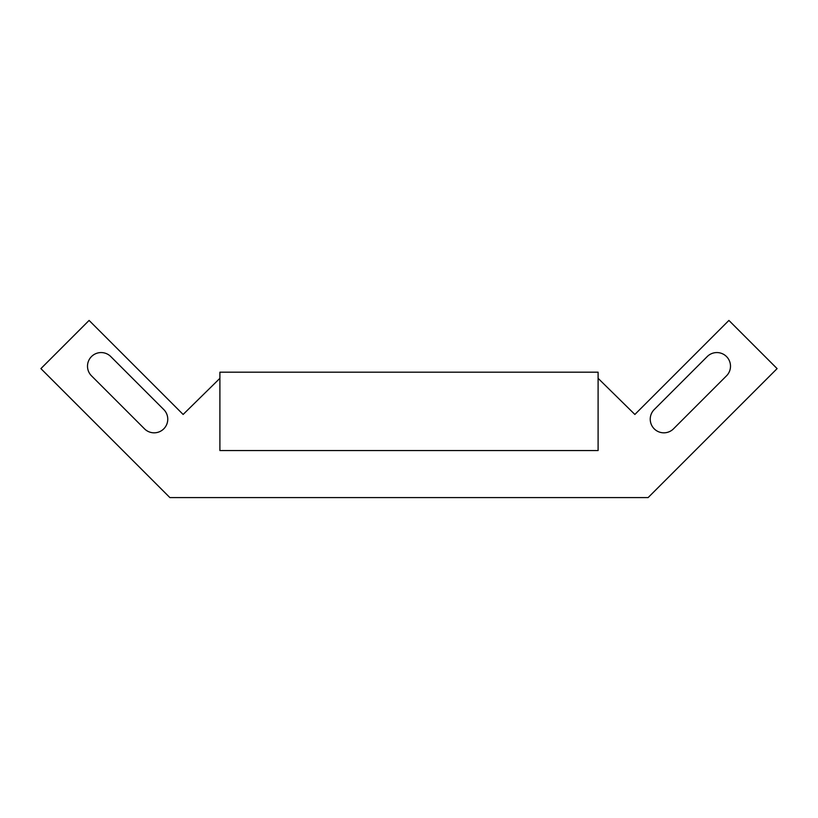 <?xml version="1.0" encoding="UTF-8"?>
<svg xmlns="http://www.w3.org/2000/svg" width="818" height="818" viewBox="0 0 818 818"><rect width="100%" height="100%" fill="white"/><g stroke="black" fill="none" stroke-linecap="round" stroke-linejoin="round"><path stroke-width="1.23" d="M91.493 375.83L144.5 428.836A13.63 13.63 0 0 0 163.774 428.836A13.63 13.63 0 0 0 163.774 409.562L110.767 356.556A13.63 13.63 0 0 0 91.493 356.556A13.63 13.63 0 0 0 91.493 375.83A13.63 13.63 0 0 1 91.493 356.556A13.63 13.63 0 0 1 110.767 356.556M598.101 378.325L634.87 414.46L728.91 320.421L777.1 368.611L648.122 497.579L169.878 497.579L40.9 368.611L89.09 320.421L183.13 414.46L219.899 378.325M707.233 356.556A13.63 13.63 0 0 1 726.507 356.556A13.63 13.63 0 0 1 726.507 375.83L673.5 428.836A13.63 13.63 0 0 1 654.226 428.836A13.63 13.63 0 0 1 654.226 409.562L707.233 356.556A13.63 13.63 0 0 1 726.507 356.556A13.63 13.63 0 0 1 726.507 375.83M144.5 428.836A13.63 13.63 0 0 0 163.774 428.836A13.63 13.63 0 0 0 163.774 409.562M673.5 428.836A13.63 13.63 0 0 1 654.226 428.836A13.63 13.63 0 0 1 654.226 409.562M598.101 372.19L219.899 372.19L219.899 450.554L598.101 450.554L598.101 372.19"/></g></svg>
